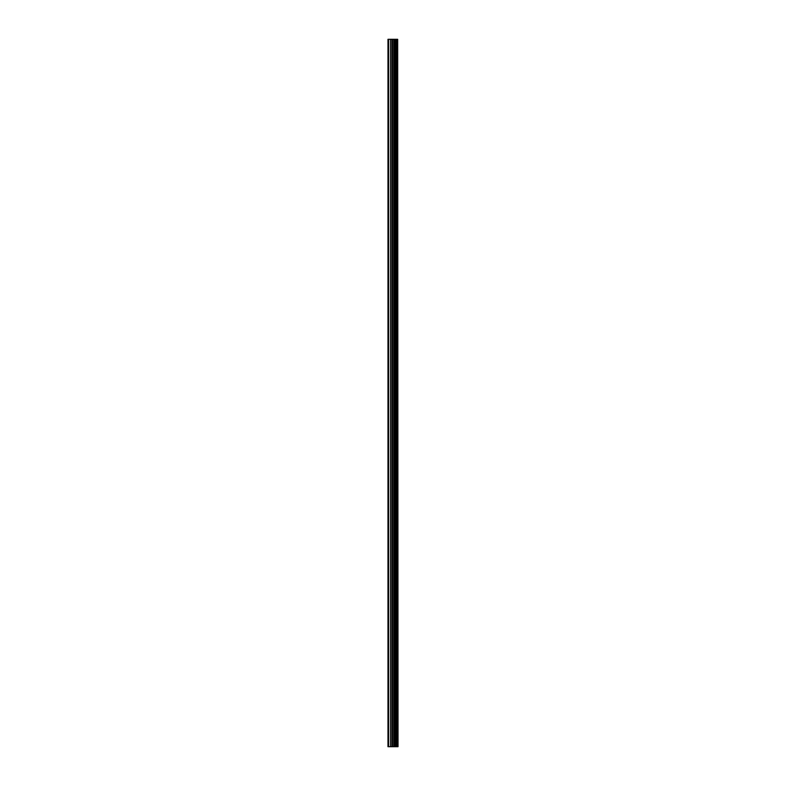 <?xml version="1.0" encoding="UTF-8"?>
<svg xmlns="http://www.w3.org/2000/svg" width="786" height="786" viewBox="0 0 786 786"><rect width="100%" height="100%" fill="white"/><g stroke="black" fill="none" stroke-linecap="round" stroke-linejoin="round"><path stroke-width="1.18" d="M397.677 39.3L398.021 746.7L397.677 39.3L387.979 39.3L387.979 746.7L388.677 746.7L388.677 39.3M388.677 746.7L397.677 746.7M397.628 746.7L397.628 39.3M396.773 746.7L396.773 39.3M396.714 746.7L396.714 39.3M394.719 746.7L394.719 39.3M394.621 746.7L394.621 39.3M396.645 746.7L396.645 39.3M396.478 746.7L396.478 39.3M395.839 746.7L395.839 39.3M395.682 746.7L395.682 39.3M395.613 746.7L395.613 39.3M395.555 746.7L395.555 39.3M394.287 746.7L394.287 39.3M393.963 746.7L393.963 39.3M392.676 746.7L392.676 39.3M392.352 746.7L392.352 39.3M390.976 746.7L390.976 39.3M390.652 746.7L390.652 39.3"/></g></svg>
